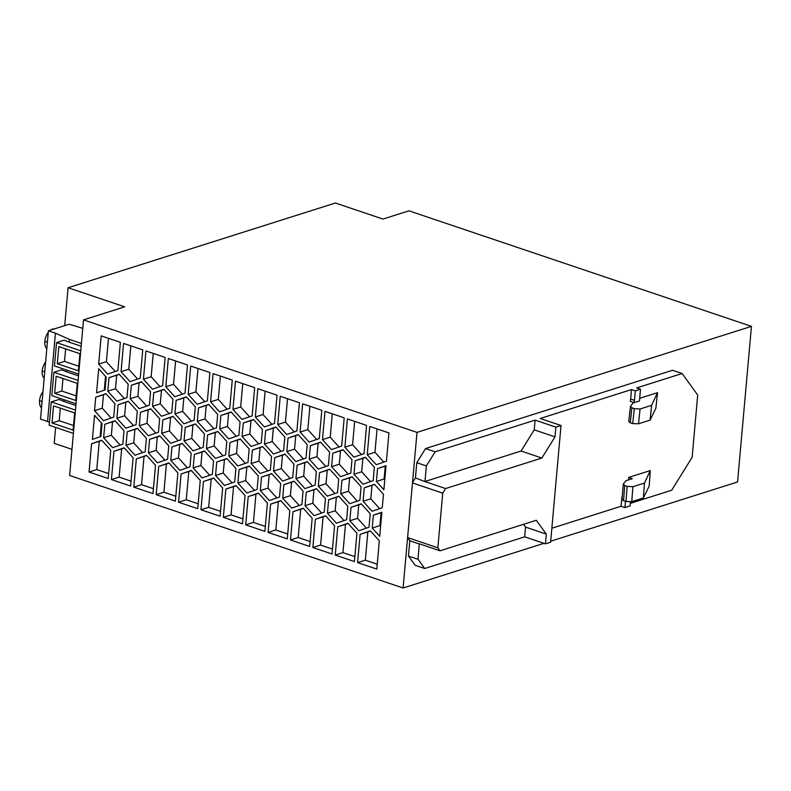 <?xml version="1.0" encoding="UTF-8"?>
<svg xmlns="http://www.w3.org/2000/svg" width="791" height="791" viewBox="0 0 791 791"><rect width="100%" height="100%" fill="white"/><g stroke="black" fill="none" stroke-linecap="round" stroke-linejoin="round"><path stroke-width="1.19" d="M68.085 287.736L335.394 203.01L382.973 219.067L408.957 210.831L751.45 326.367L416.995 432.38L83.52 319.88L124.681 306.829L68.085 287.736L64.704 325.635M751.45 326.367L737.558 481.976L550.694 541.202M543.971 543.338L403.103 587.99L407.592 537.702L409.817 540.777L408.453 556.053L415.137 565.268L424.727 568.511L418.053 559.286L408.453 556.053M83.52 319.88L69.628 475.49L403.103 587.99M55.617 427.427L54.203 443.346L71.961 449.337M630.308 503.343L671.707 490.222L692.145 457.287L697.702 395.045L682.129 373.52L672.528 370.287L425.548 448.566L416.788 462.686L415.423 477.952L412.507 482.658L416.995 432.38M258.301 476.024L249.313 466.047L239.119 469.547L237.913 483.024L246.901 493.001L257.095 489.5L258.301 476.024M357.611 562.619L376.793 569.095L379.324 540.826L370.326 530.85L360.132 534.36L357.611 562.619L365.333 560.176L377.238 564.191M309.657 546.443L312.178 518.174L303.19 508.208L292.996 511.708L290.475 539.966L309.657 546.443M312.85 547.52L332.032 553.997L334.553 525.728L325.566 515.752L315.372 519.252L312.85 547.52L320.573 545.078L332.477 549.092M374.489 484.3L364.295 487.8L363.089 501.276L372.077 511.253L382.271 507.753L383.477 494.276L374.489 484.3M182.049 426.319L173.051 416.353L162.857 419.853L161.661 433.33L170.648 443.306L180.842 439.796L182.049 426.319M332.793 453.203L331.597 466.68L340.585 476.647L350.779 473.147L351.985 459.67L342.987 449.693L332.793 453.203L340.516 450.751L339.309 464.228L348.159 474.046M146.513 455.349L136.329 458.849L133.798 487.118L152.989 493.594L155.511 465.326L146.513 455.349M94.544 415.315L92.399 439.41L100.892 436.494L102.039 423.63L94.544 415.315M127.213 431.797L126.006 445.274L135.004 455.25L145.188 451.75L146.394 438.273L137.407 428.297L127.213 431.797L134.925 429.355L133.728 442.831L142.578 452.65M171.726 412.744L172.932 399.267L163.945 389.301L153.751 392.801L152.544 406.277L161.532 416.244L171.726 412.744M269.286 500.555L279.48 497.055L280.686 483.578L271.689 473.601L261.495 477.102L260.298 490.578L269.286 500.555M379.72 536.338L381.875 512.242L373.382 515.159L372.225 528.022L379.72 536.338M114.903 403.677L105.915 393.7L95.721 397.201L94.515 410.677L103.502 420.654L113.696 417.154L114.903 403.677M319.287 438.55L321.808 410.282L302.627 403.815L300.096 432.074L309.093 442.05L319.287 438.55M354.417 561.541L356.939 533.282L347.951 523.306L337.757 526.806L335.236 555.074L354.417 561.541M101.189 335.859L98.667 364.127L107.655 374.094L117.849 370.593L120.38 342.335L101.189 335.859M271.57 456.526L262.582 446.549L252.388 450.049L251.182 463.526L260.17 473.502L270.364 470.002L271.57 456.526M307.215 444.572L298.227 434.595L288.033 438.095L286.836 451.572L295.824 461.549L306.018 458.048L307.215 444.572M98.707 368.764L96.551 392.85L105.045 389.933L106.192 377.07L98.707 368.764M197.305 421.376L206.293 431.352L216.487 427.842L217.693 414.375L208.705 404.399L198.511 407.899L197.305 421.376L205.027 418.933L213.877 428.742M232.959 409.422L241.947 419.398L252.141 415.898L254.662 387.63L235.481 381.163L232.959 409.422L240.672 406.979L249.521 416.798M171.973 446.905L170.767 460.382L179.765 470.348L189.959 466.848L191.155 453.372L182.167 443.395L171.973 446.905L179.695 444.453L178.489 457.93L187.338 467.748M139.275 425.776L148.263 435.752L158.457 432.252L159.663 418.775L150.676 408.799L140.482 412.299L139.275 425.776L146.997 423.333L155.847 433.152M303.062 491.122L294.074 481.146L283.88 484.656L282.674 498.132L291.671 508.099L301.865 504.599L303.062 491.122M193.034 450.85L203.228 447.35L204.424 433.873L195.436 423.897L185.242 427.397L184.036 440.874L193.034 450.85M124.138 447.805L113.944 451.305L111.422 479.564L130.604 486.04L133.125 457.771L124.138 447.805M194.111 420.298L195.308 406.821L186.32 396.845L176.126 400.345L174.93 413.822L183.917 423.798L194.111 420.298M191.284 470.457L181.09 473.957L178.568 502.216L197.75 508.692L200.271 480.424L191.284 470.457M377.534 468.608L376.387 481.472L383.872 489.777L386.028 465.691L377.534 468.608L385.247 466.156L384.1 479.02L384.772 479.761M116.9 418.231L125.888 428.198L136.082 424.698L137.278 411.221L128.29 401.245L118.096 404.755L116.9 418.231L124.612 415.779L133.461 425.598M316.331 471.624L307.343 461.647L297.149 465.157L295.943 478.624L304.93 488.601L315.125 485.101L316.331 471.624M331.469 449.604L341.663 446.094L344.184 417.836L325.002 411.36L322.481 439.628L331.469 449.604M273.567 471.08L282.555 481.057L292.749 477.546L293.945 464.07L284.958 454.103L274.764 457.603L273.567 471.08L281.28 468.628L290.129 478.446M359.895 500.199L361.091 486.722L352.104 476.755L341.91 480.256L340.703 493.732L349.701 503.699L359.895 500.199M327.316 496.155L337.51 492.655L338.716 479.178L329.718 469.201L319.524 472.702L318.328 486.178L327.316 496.155M358.807 530.751L369.002 527.251L370.208 513.774L361.22 503.798L351.026 507.308L349.82 520.775L358.807 530.751M150.547 391.723L141.559 381.746L131.365 385.247L130.159 398.723L139.157 408.7L149.351 405.2L150.547 391.723M123.574 343.413L121.053 371.671L130.04 381.648L140.234 378.147L142.756 349.879L123.574 343.413M328.641 499.754L327.434 513.23L336.432 523.207L346.626 519.697L347.822 506.22L338.835 496.254L328.641 499.754L336.363 497.302L335.157 510.778L344.006 520.597M366.569 425.38L347.387 418.914L344.866 447.172L353.854 457.149L364.048 453.648L366.569 425.38M231.081 411.943L220.887 415.453L219.69 428.93L228.678 438.896L238.872 435.396L240.078 421.919L231.081 411.943M284.839 437.018L275.851 427.051L265.657 430.551L264.451 444.028L273.439 454.004L283.633 450.494L284.839 437.018M274.517 423.452L277.048 395.184L257.856 388.707L255.335 416.976L264.332 426.952L274.517 423.452M168.335 358.511L165.813 386.779L174.801 396.746L184.995 393.246L187.516 364.977L168.335 358.511M101.752 440.251L91.558 443.751L89.037 472.019L108.219 478.486L110.75 450.227L101.752 440.251M374.361 467.224L365.373 457.247L355.179 460.748L353.973 474.224L362.97 484.201L373.154 480.701L374.361 467.224M222.657 487.978L213.659 478.001L203.465 481.501L200.944 509.77L220.125 516.236L222.657 487.978M245.704 524.868L264.896 531.344L267.417 503.076L258.42 493.1L248.226 496.61L245.704 524.868L253.427 522.426L265.331 526.44M207.628 434.951L206.421 448.428L215.409 458.404L225.603 454.904L226.809 441.427L217.812 431.451L207.628 434.951L215.34 432.509L214.134 445.986L222.983 455.794M228.797 455.982L237.794 465.948L247.988 462.448L249.185 448.972L240.197 438.995L230.003 442.505L228.797 455.982L236.519 453.53L245.368 463.348M148.392 452.828L157.379 462.804L167.573 459.304L168.78 445.827L159.782 435.851L149.588 439.351L148.392 452.828L156.104 450.386L164.953 460.194M216.734 462.003L215.538 475.48L224.525 485.456L234.719 481.946L235.916 468.47L226.928 458.503L216.734 462.003L224.456 459.551L223.25 473.028L232.099 482.846M197.186 404.3L207.38 400.8L209.902 372.531L190.72 366.065L188.189 394.323L197.186 404.3M268.09 532.422L287.271 538.889L289.793 510.63L280.805 500.654L270.611 504.154L268.09 532.422L275.812 529.97L287.706 533.984M212.334 474.402L213.54 460.926L204.553 450.949L194.359 454.449L193.152 467.926L202.14 477.902L212.334 474.402M107.784 391.179L116.771 401.146L126.965 397.646L128.172 384.169L119.174 374.192L108.99 377.702L107.784 391.179L115.496 388.727L124.345 398.545M124.019 430.719L115.021 420.753L104.827 424.253L103.631 437.73L112.619 447.696L122.813 444.196L124.019 430.719M280.241 396.261L277.72 424.53L286.708 434.496L296.902 430.996L299.423 402.738L280.241 396.261M210.574 401.877L219.562 411.854L229.756 408.344L232.277 380.085L213.095 373.609L210.574 401.877L218.296 399.425L227.146 409.244M223.329 517.324L242.511 523.79L245.032 495.522L236.044 485.555L225.85 489.056L223.329 517.324L231.041 514.872L242.946 518.886M386.423 461.202L388.945 432.934L369.763 426.458L367.242 454.726L376.229 464.703L386.423 461.202M310.418 445.649L309.212 459.126L318.2 469.103L328.394 465.602L329.6 452.126L320.612 442.149L310.418 445.649L318.13 443.207L316.934 456.684L325.783 466.492M251.063 446.45L261.257 442.95L262.454 429.473L253.466 419.497L243.272 422.997L242.066 436.474L251.063 446.45M177.886 472.88L168.898 462.903L158.704 466.403L156.183 494.672L175.365 501.138L177.886 472.88M305.059 505.676L314.047 515.653L324.241 512.153L325.447 498.676L316.449 488.7L306.265 492.2L305.059 505.676L312.781 503.234L321.621 513.052M143.428 379.225L152.426 389.202L162.62 385.692L165.141 357.433L145.949 350.957L143.428 379.225L151.15 376.783L160 386.591M53.531 405.882L74.631 413.001L73.108 430.116L52.008 422.997L53.531 405.882M407.592 537.702L412.507 482.658M418.053 559.286L419.25 543.783L440.033 550.793L437.848 547.787L442.733 493.159L412.358 482.905M437.848 547.787L407.474 537.544M425.014 481.195L426.379 465.919L435.139 451.799L535.092 420.12L534.222 429.849L521.081 451.018L424.807 481.541L415.423 477.952M442.733 493.159L445.58 488.551L541.865 458.029L555.005 436.859L555.875 427.13L561.017 425.499L550.605 542.211L545.464 543.842L546.324 534.113L536.308 520.28L440.033 550.793M424.807 481.541L445.58 488.551M426.379 465.919L416.788 462.686M435.139 451.799L425.548 448.566M651.626 405.318L650.083 420.13L655.848 408.304L657.539 392.652L651.626 405.318L640.057 408.987L634.293 408.65L631.851 407.78L630.447 406.267L633.067 402.995L639.464 400.968L640.512 389.221L635.321 390.863L634.481 400.286L630.536 399.03L630.328 401.353L634.164 402.649L634.481 400.286M523.533 524.324L525.54 527.103L546.324 534.113M419.408 544.01L409.817 540.777M525.54 527.103L524.68 536.832L424.727 568.511M621.904 496.916L621.073 506.27L551.851 528.21M622.398 494.434L622.21 497.015M640.512 389.221L636.676 387.926L682.129 373.52M561.017 425.499L540.233 418.488L631.485 389.567L630.645 398.99M622.141 499.319L623.555 500.703L626.007 501.474L631.782 501.672L643.36 498.004L649.213 486.02L650.291 470.556L628.726 477.388L628.499 479.9M657.539 392.652L639.701 398.308M524.68 536.832L545.464 543.842M534.222 429.849L555.005 436.859M535.092 420.12L555.875 427.13M521.081 451.018L541.865 458.029M625.473 501.306L624.91 507.565L630.081 505.933L630.437 501.929M624.91 507.565L621.073 506.27M635.321 390.863L631.485 389.567M634.372 400.325L630.536 399.03M628.726 477.388L632.286 478.703L625.908 480.72L623.278 483.993L624.692 485.506L627.134 486.376L632.899 486.712L644.477 483.044L650.291 470.556M622.013 499.586L623.278 483.993M643.36 498.004L644.477 483.044M650.083 420.13L638.515 423.798L632.731 423.6L630.279 422.829L628.865 421.445M628.746 421.692L630.447 406.267M49.428 422.315L47.549 421.474L55.429 333.169L69.43 339.408L81.414 343.452M82.758 328.324L69.114 324.231L48.399 330.796L40.519 419.101L47.549 421.474M55.429 333.169L48.399 330.796M41.528 407.899A10.708 6.14 -71.4 0 1 39.55 400.632A10.708 6.14 -71.4 0 1 42.971 391.664M44.167 378.256A10.708 6.14 -71.4 0 1 42.2 370.989A10.708 6.14 -71.4 0 1 45.621 362.021M46.817 348.613A10.708 6.14 -71.4 0 1 44.84 341.346A10.708 6.14 -71.4 0 1 48.261 332.378M50.495 330.134A10.708 6.14 -71.4 0 1 54.302 328.927M64.051 399.732L63.893 401.452L58.969 399.455L51.257 401.907L49.171 425.242L73.385 433.419M66.691 370.089L66.543 371.81L61.619 369.812L53.897 372.264L51.81 395.599L76.025 403.766M78.675 374.123L54.46 365.956L56.547 342.622L64.259 340.17L69.183 342.167L69.43 339.408M81.166 346.211L69.183 342.167M78.517 375.854L66.543 371.81M75.877 405.496L63.893 401.452M75.461 410.074L51.257 401.907M78.111 380.431L53.897 372.264M56.181 376.239L77.281 383.358L75.748 400.473L54.648 393.354L56.181 376.239M76.163 395.895L61.856 391.07L62.973 378.533M54.648 393.354L61.856 391.07M56.547 342.622L80.761 350.789M79.921 353.715L78.398 370.831L57.298 363.712L58.821 346.596L79.921 353.715M78.803 366.253L64.496 361.428L65.623 348.88M57.298 363.712L64.496 361.428M73.514 425.538L59.206 420.713L60.324 408.176M52.008 422.997L59.206 420.713M237.913 483.024L245.635 480.582L254.484 490.4M239.119 469.547L246.832 467.105L245.635 480.582M249.452 466.206L246.832 467.105M360.132 534.36L367.855 531.908L365.333 560.176M370.475 531.008L367.855 531.908M290.475 539.966L298.187 537.524L310.092 541.538M292.996 511.708L300.709 509.256L298.187 537.524M303.329 508.356L300.709 509.256M315.372 519.252L323.094 516.81L320.573 545.078M325.704 515.91L323.094 516.81M364.295 487.8L372.007 485.358L370.811 498.834L379.66 508.653M374.627 484.458L372.007 485.358M363.089 501.276L370.811 498.834M161.661 433.33L169.373 430.877L178.222 440.696M162.857 419.853L170.579 417.401L169.373 430.877M173.199 416.511L170.579 417.401M343.136 449.852L340.516 450.751M331.597 466.68L339.309 464.228M133.798 487.118L141.52 484.675L153.424 488.69M136.329 458.849L144.041 456.407L141.52 484.675M146.661 455.507L144.041 456.407M101.377 422.888L100.131 436.751M137.545 428.455L134.925 429.355M126.006 445.274L133.728 442.831M152.544 406.277L160.266 403.825L169.116 413.644M153.751 392.801L161.463 390.349L160.266 403.825M164.083 389.449L161.463 390.349M261.495 477.102L269.217 474.659L268.011 488.136L276.86 497.944M271.837 473.76L269.217 474.659M260.298 490.578L268.011 488.136M372.225 528.022L379.947 525.58L380.619 526.322M373.382 515.159L381.094 512.716L379.947 525.58M381.855 512.459L381.094 512.716M94.515 410.677L102.237 408.235L111.086 418.043M95.721 397.201L103.433 394.758L102.237 408.235M106.053 393.859L103.433 394.758M300.096 432.074L307.818 429.632L316.667 439.45M309.904 406.267L307.818 429.632M335.236 555.074L342.948 552.622L354.852 556.637M337.757 526.806L345.469 524.364L342.948 552.622M348.089 523.464L345.469 524.364M98.667 364.127L106.389 361.675L115.239 371.493M108.476 338.321L106.389 361.675M252.388 450.049L260.101 447.607L258.904 461.084L267.754 470.902M262.721 446.707L260.101 447.607M251.182 463.526L258.904 461.084M286.836 451.572L294.549 449.13L303.398 458.948M288.033 438.095L295.755 435.653L294.549 449.13M298.365 434.753L295.755 435.653M105.529 376.328L104.293 390.19M198.511 407.899L206.224 405.457L205.027 418.933M208.844 404.557L206.224 405.457M242.758 383.615L240.672 406.979M182.306 443.553L179.695 444.453M170.767 460.382L178.489 457.93M140.482 412.299L148.194 409.857L146.997 423.333M150.814 408.957L148.194 409.857M282.674 498.132L290.396 495.68L299.245 505.498M283.88 484.656L291.602 482.203L290.396 495.68M294.212 481.304L291.602 482.203M184.036 440.874L191.758 438.432L200.607 448.25M185.242 427.397L192.964 424.955L191.758 438.432M195.575 424.055L192.964 424.955M111.422 479.564L119.134 477.121L131.039 481.136M113.944 451.305L121.666 448.853L119.134 477.121M124.276 447.963L121.666 448.853M174.93 413.822L182.642 411.379L191.491 421.198M176.126 400.345L183.848 397.903L182.642 411.379M186.458 397.003L183.848 397.903M178.568 502.216L186.281 499.774L198.185 503.788M181.09 473.957L188.802 471.505L186.281 499.774M191.422 470.605L188.802 471.505M386.008 465.899L385.247 466.156M376.387 481.472L384.1 479.02M118.096 404.755L125.818 402.303L124.612 415.779M128.429 401.403L125.818 402.303M295.943 478.624L303.665 476.182L312.514 486M297.149 465.157L304.861 462.705L303.665 476.182M307.481 461.806L304.861 462.705M322.481 439.628L330.203 437.176L339.052 446.994M332.279 413.822L330.203 437.176M274.764 457.603L282.486 455.151L281.28 468.628M285.096 454.261L282.486 455.151M340.703 493.732L348.426 491.28L357.275 501.099M341.91 480.256L349.632 477.804L348.426 491.28M352.242 476.904L349.632 477.804M318.328 486.178L326.04 483.736L334.89 493.554M319.524 472.702L327.247 470.259L326.04 483.736M329.867 469.36L327.247 470.259M349.82 520.775L357.542 518.332L366.391 528.151M351.026 507.308L358.738 504.856L357.542 518.332M361.358 503.956L358.738 504.856M130.159 398.723L137.881 396.281L146.731 406.099M131.365 385.247L139.087 382.804L137.881 396.281M141.698 381.905L139.087 382.804M121.053 371.671L128.765 369.229L137.614 379.047M130.851 345.865L128.765 369.229M338.973 496.412L336.363 497.302M327.434 513.23L335.157 510.778M344.866 447.172L352.578 444.73L361.428 454.548M354.665 421.366L352.578 444.73M219.69 428.93L227.403 426.478L236.252 436.296M220.887 415.453L228.609 413.001L227.403 426.478M231.229 412.101L228.609 413.001M264.451 444.028L272.173 441.576L281.023 451.394M265.657 430.551L273.37 428.099L272.173 441.576M275.99 427.199L273.37 428.099M255.335 416.976L263.057 414.533L271.906 424.342M265.143 391.169L263.057 414.533M165.813 386.779L173.536 384.327L182.375 394.145M175.612 360.963L173.536 384.327M89.037 472.019L96.759 469.567L108.664 473.591M91.558 443.751L99.28 441.309L96.759 469.567M101.901 440.409L99.28 441.309M353.973 474.224L361.695 471.782L370.544 481.6M355.179 460.748L362.901 458.305L361.695 471.782M365.511 457.406L362.901 458.305M200.944 509.77L208.666 507.328L220.57 511.342M203.465 481.501L211.187 479.059L208.666 507.328M213.807 478.16L211.187 479.059M248.226 496.61L255.948 494.157L253.427 522.426M258.568 493.258L255.948 494.157M217.96 431.609L215.34 432.509M206.421 448.428L214.134 445.986M230.003 442.505L237.725 440.053L236.519 453.53M240.335 439.153L237.725 440.053M149.588 439.351L157.31 436.909L156.104 450.386M159.93 436.009L157.31 436.909M227.066 458.661L224.456 459.551M215.538 475.48L223.25 473.028M188.189 394.323L195.911 391.881L204.76 401.699M197.997 368.517L195.911 391.881M270.611 504.154L278.333 501.712L275.812 529.97M280.943 500.812L278.333 501.712M193.152 467.926L200.874 465.484L209.724 475.302M194.359 454.449L202.071 452.007L200.874 465.484M204.691 451.107L202.071 452.007M108.99 377.702L116.702 375.25L115.496 388.727M119.322 374.351L116.702 375.25M103.631 437.73L111.343 435.277L120.192 445.096M104.827 424.253L112.549 421.801L111.343 435.277M115.17 420.901L112.549 421.801M277.72 424.53L285.432 422.078L294.282 431.896M287.519 398.713L285.432 422.078M220.382 376.071L218.296 399.425M225.85 489.056L233.572 486.613L231.041 514.872M236.183 485.714L233.572 486.613M367.242 454.726L374.964 452.284L383.813 462.102M377.05 428.92L374.964 452.284M320.75 442.307L318.13 443.207M309.212 459.126L316.934 456.684M242.066 436.474L249.788 434.032L258.637 443.85M243.272 422.997L250.994 420.555L249.788 434.032M253.604 419.655L250.994 420.555M156.183 494.672L163.905 492.22L175.8 496.234M158.704 466.403L166.426 463.961L163.905 492.22M169.037 463.061L166.426 463.961M306.265 492.2L313.978 489.758L312.781 503.234M316.598 488.858L313.978 489.758M153.236 353.419L151.15 376.783M623.555 500.703L624.692 485.506M626.007 501.474L627.134 486.376M631.782 501.672L632.899 486.712M640.057 408.987L638.515 423.798M634.293 408.65L632.731 423.6M631.851 407.78L630.279 422.829M42.091 401.492L39.55 400.632M44.741 371.849L42.2 370.989M47.381 342.206L44.84 341.346"/></g></svg>

